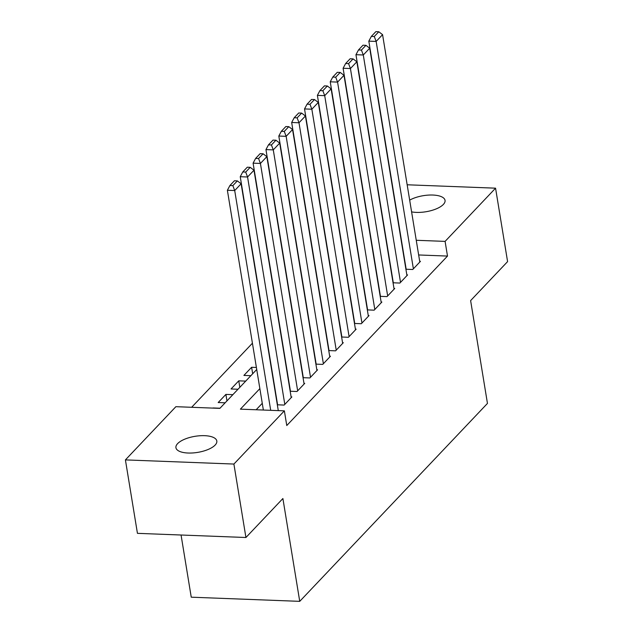 <?xml version="1.0" encoding="UTF-8"?>
<svg xmlns="http://www.w3.org/2000/svg" width="633" height="633" viewBox="0 0 633 633"><rect width="100%" height="100%" fill="white"/><g stroke="black" fill="none" stroke-linecap="round" stroke-linejoin="round"><path stroke-width="0.95" d="M409.67 200.139A20.723 8.142 170.7 0 1 431.532 195.011A20.723 8.142 170.7 0 1 445.046 200.368A20.723 8.142 170.7 0 1 443.361 204.435A20.723 8.142 170.7 0 1 411.592 211.873M215.141 445.07A20.723 8.142 170.7 0 1 192.812 452.951A20.723 8.142 170.7 0 1 175.927 447.697A20.723 8.142 170.7 0 1 177.612 443.63A20.723 8.142 170.7 0 1 199.933 435.749A20.723 8.142 170.7 0 1 216.818 441.003A20.723 8.142 170.7 0 1 215.141 445.07M181.062 535.012L191.245 597.188L299.733 601.35L487.457 403.419L470.62 300.596L507.587 261.619L495.56 188.175L445.094 241.387L416.245 240.279M299.733 601.35L282.896 498.527L245.928 537.504L137.44 533.342L125.413 459.898L175.879 406.687L219.865 408.372L256.729 369.498M252.425 343.213L191.649 407.288M405.911 269.231L412.74 269.492L420.454 261.358L419.695 261.334M393.053 282.785L399.882 283.054L407.597 274.92L406.837 274.888M380.196 296.347L387.024 296.608L394.739 288.474L393.979 288.442M367.338 309.901L374.166 310.162L381.881 302.028L381.121 302.004M354.48 323.455L361.308 323.724L369.023 315.59L368.264 315.558M341.622 337.017L348.451 337.278L356.165 329.144L355.406 329.113M328.764 350.571L335.593 350.832L343.308 342.698L342.548 342.675M315.907 364.133L322.735 364.394L330.45 356.26L329.69 356.229M303.049 377.687L309.877 377.948L317.592 369.814L316.832 369.783M290.191 391.241L297.019 391.503L304.734 383.369L303.975 383.345M277.333 404.804L284.162 405.065L291.876 396.931L291.117 396.899M226.962 400.879L225.902 394.399L218.187 402.533L225.15 402.802M239.82 387.325L238.76 380.837L231.045 388.971L238.008 389.24M252.678 373.771L251.618 367.282L243.903 375.416L250.866 375.685M220.007 408.222L213.044 407.953M232.865 394.668L225.902 394.399M245.723 381.106L238.76 380.837M256.397 367.464L251.618 367.282M259.862 388.63L240.39 409.155L284.367 410.849L286.773 425.534L447.499 256.072L418.65 254.964M262.268 403.316L256.151 409.765M278.876 410.635L278.259 410.453M245.928 537.504L233.901 464.052L125.413 459.898M407.161 184.781L495.56 188.175M447.499 256.072L445.094 241.387M284.367 410.849L233.901 464.052M403.514 254.387L401.108 239.701M270.695 410.319L234.708 190.549L227.382 190.272L263.368 410.042M278.283 410.611L241.133 183.776L234.708 190.549L232.849 185.635L237.351 180.888L234.416 180.777L229.914 185.516L232.849 185.635M227.382 190.272L229.914 185.516M237.351 180.888L241.133 183.776M284.803 404.384L247.566 176.995L240.239 176.718L277.586 404.811M291.227 397.603L253.991 170.214L247.566 176.995L245.707 172.073L250.209 167.334L247.274 167.215L242.771 171.962L245.707 172.073M240.239 176.718L242.771 171.962M250.209 167.334L253.991 170.214M297.66 390.83L260.424 163.441L253.097 163.156L290.444 391.249M304.085 384.049L266.849 156.66L260.424 163.441L258.565 158.519L263.067 153.772L260.131 153.661L255.629 158.408L258.565 158.519M253.097 163.156L255.629 158.408M263.067 153.772L266.849 156.66M310.518 377.268L273.282 149.879L265.955 149.602L303.302 377.695M316.943 370.495L279.707 143.105L273.282 149.879L271.422 144.965L275.925 140.217L272.989 140.107L268.487 144.846L271.422 144.965M265.955 149.602L268.487 144.846M275.925 140.217L279.707 143.105M323.376 363.714L286.14 136.324L278.813 136.048L316.16 364.141M329.801 356.933L292.565 129.543L286.14 136.324L284.28 131.403L288.783 126.663L285.847 126.545L281.345 131.292L284.28 131.403M278.813 136.048L281.345 131.292M288.783 126.663L292.565 129.543M336.234 350.16L298.998 122.77L291.671 122.486L329.018 350.579M342.659 343.379L305.423 115.989L298.998 122.77L297.138 117.849L301.64 113.101L298.705 112.991L294.203 117.738L297.138 117.849M291.671 122.486L294.203 117.738M301.64 113.101L305.423 115.989M349.092 336.598L311.855 109.208L304.528 108.931L341.875 337.025M355.517 329.825L318.28 102.435L311.855 109.208L309.996 104.295L314.498 99.547L311.563 99.436L307.06 104.176L309.996 104.295M304.528 108.931L307.06 104.176M314.498 99.547L318.28 102.435M361.949 323.044L324.713 95.654L317.386 95.377L354.733 323.471M368.374 316.263L331.138 88.873L324.713 95.654L322.854 90.733L327.356 85.993L324.42 85.874L319.918 90.622L322.854 90.733M317.386 95.377L319.918 90.622M327.356 85.993L331.138 88.873M374.807 309.49L337.571 82.1L330.244 81.815L367.591 309.909M381.232 302.709L343.996 75.319L337.571 82.1L335.712 77.179L340.214 72.431L337.278 72.32L332.776 77.068L335.712 77.179M330.244 81.815L332.776 77.068M340.214 72.431L343.996 75.319M387.665 295.928L350.429 68.538L343.102 68.261L380.449 296.355M394.09 289.154L356.854 61.765L350.429 68.538L348.569 63.624L353.072 58.877L350.136 58.766L345.634 63.506L348.569 63.624M343.102 68.261L345.634 63.506M353.072 58.877L356.854 61.765M400.523 282.373L363.287 54.984L355.96 54.707L393.307 282.801M406.948 275.592L369.712 48.203L363.287 54.984L361.427 50.062L365.929 45.323L362.994 45.204L358.492 49.952L361.427 50.062M355.96 54.707L358.492 49.952M365.929 45.323L369.712 48.203M413.381 268.819L376.144 41.43L368.817 41.145L406.164 269.239M419.814 262.038L382.569 34.649L376.144 41.43L374.285 36.508L378.787 31.761L375.852 31.65L371.349 36.398L374.285 36.508M368.817 41.145L371.349 36.398M378.787 31.761L382.569 34.649"/></g></svg>
